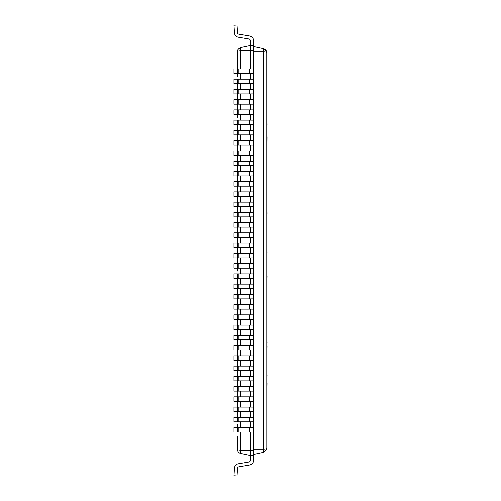<?xml version="1.0" encoding="UTF-8"?>
<svg xmlns="http://www.w3.org/2000/svg" width="501" height="501" viewBox="0 0 501 501"><rect width="100%" height="100%" fill="white"/><g stroke="black" fill="none" stroke-linecap="round" stroke-linejoin="round"><path stroke-width="0.75" d="M237.487 436.546L237.487 449.391C237.631 451.489 238.714 452.823 240.73 453.399C238.764 452.948 237.687 451.614 237.487 449.391C237.674 449.986 238.752 450.299 240.73 450.33L240.73 453.399L250.4 455.453L253.475 455.453L253.475 45.547L250.4 45.547L250.4 50.67L250.4 45.547L240.73 47.601L240.73 50.67L253.475 50.67M237.537 468.322A1.641 1.641 0 0 1 238.902 466.807A1.641 1.641 0 0 0 237.537 468.322A1.641 1.641 0 0 1 238.902 466.807A1.641 1.641 0 0 0 237.537 468.322A1.641 1.641 0 0 1 238.902 466.807A1.641 1.641 0 0 0 237.537 468.322A1.641 1.641 0 0 1 238.902 466.807A1.641 1.641 0 0 0 237.537 468.322A1.641 1.641 0 0 1 238.902 466.807A1.641 1.641 0 0 0 237.537 468.322A1.641 1.641 0 0 1 238.902 466.807A1.641 1.641 0 0 0 237.537 468.322A1.641 1.641 0 0 1 238.902 466.807A1.641 1.641 0 0 0 237.537 468.322A1.641 1.641 0 0 1 238.902 466.807A1.641 1.641 0 0 0 237.537 468.322A1.641 1.641 0 0 1 238.902 466.807A1.641 1.641 0 0 0 237.537 468.322A1.641 1.641 0 0 1 238.902 466.807A1.641 1.641 0 0 0 237.537 468.322A1.641 1.641 0 0 1 238.902 466.807A1.641 1.641 0 0 0 237.537 468.322A1.641 1.641 0 0 1 238.902 466.807A1.641 1.641 0 0 0 237.537 468.322A1.641 1.641 0 0 1 238.902 466.807A1.641 1.641 0 0 0 237.537 468.322A1.641 1.641 0 0 1 238.902 466.807A1.641 1.641 0 0 0 237.537 468.322A1.641 1.641 0 0 1 238.902 466.807A1.641 1.641 0 0 0 237.537 468.322A1.641 1.641 0 0 1 238.902 466.807A1.641 1.641 0 0 0 237.537 468.322A1.641 1.641 0 0 1 238.902 466.807A1.641 1.641 0 0 0 237.537 468.322A1.641 1.641 0 0 1 238.902 466.807A1.641 1.641 0 0 0 237.537 468.322L237.067 475.95L233.998 475.762L234.468 468.134A4.716 4.716 0 0 1 238.395 463.776L249.028 461.997A1.641 1.641 0 0 0 250.4 460.381L250.4 432.087L250.4 450.33L253.475 450.33M250.4 427.578L250.4 421.842L250.4 427.578M250.4 417.333L250.4 411.597L250.4 417.333M250.4 407.088L250.4 401.345L250.4 407.088M250.4 396.836L250.4 391.099L250.4 396.836M250.4 386.59L250.4 380.854L250.4 386.59M250.4 376.345L250.4 370.602L250.4 376.345M250.4 366.093L250.4 360.357L250.4 366.093M250.4 355.848L250.4 350.105L250.4 355.848M250.4 345.596L250.4 339.86L250.4 345.596M250.4 335.351L250.4 329.614L250.4 335.351M250.4 325.105L250.4 319.362L250.4 325.105M250.4 314.853L250.4 309.117L250.4 314.853M250.4 304.608L250.4 298.872L250.4 304.608M250.4 294.363L250.4 288.62L250.4 294.363M250.4 284.111L250.4 278.374L250.4 284.111M250.4 273.865L250.4 268.129L250.4 273.865M250.4 263.62L250.4 257.877L250.4 263.62M250.4 253.368L250.4 247.632L250.4 253.368M250.4 243.123L250.4 237.38L250.4 243.123M250.4 232.871L250.4 227.135L250.4 232.871M250.4 222.626L250.4 216.889L250.4 222.626M250.4 212.38L250.4 206.637L250.4 212.38M250.4 202.128L250.4 196.392L250.4 202.128M250.4 191.883L250.4 186.147L250.4 191.883M250.4 181.638L250.4 175.895L250.4 181.638M250.4 171.386L250.4 165.649L250.4 171.386M250.4 161.14L250.4 155.404L250.4 161.14M250.4 150.895L250.4 145.152L250.4 150.895M250.4 140.643L250.4 134.907L250.4 140.643M250.4 130.398L250.4 124.655L250.4 130.398M250.4 120.146L250.4 114.41L250.4 120.146M250.4 109.901L250.4 104.164L250.4 109.901M250.4 99.655L250.4 93.912L250.4 99.655M250.4 89.403L250.4 83.667L250.4 89.403M250.4 79.158L250.4 73.422L250.4 79.158M250.4 68.913L250.4 50.67L250.4 68.913M265.411 49.649L263.701 48.747L253.475 46.568M266.595 449.541L266.745 448.915L266.595 449.541L263.545 452.29L253.475 454.432M266.745 52.091L266.795 448.276C266.682 448.89 265.599 449.234 263.545 449.303L253.475 449.303M266.676 51.76L266.795 52.724C266.613 52.073 265.53 51.728 263.545 51.697L263.601 51.697M266.745 52.085L266.501 51.208M266.332 50.826L265.912 50.181M266.595 51.459L263.545 48.71L263.545 51.697L253.475 51.697M266.601 449.522L266.745 448.915M237.487 270.997L237.487 268.129L237.487 270.997M237.487 263.62L237.487 257.877L237.487 263.62M237.487 253.368L237.487 247.632L237.487 253.368M237.487 243.123L237.487 237.38L237.487 243.123M237.487 232.871L237.487 227.135L237.487 232.871M237.487 117.278L237.487 114.41L237.487 117.278M237.487 109.901L237.487 104.164L237.487 109.901M237.487 99.655L237.487 93.912L237.487 99.655M237.487 89.403L237.487 83.667L237.487 89.403M237.487 73.422L237.487 76.29M237.487 424.71L237.487 427.578L237.487 424.71M237.487 417.333L237.487 411.597L237.487 417.333M237.487 407.088L237.487 401.345L237.487 407.088M237.487 396.836L237.487 391.099L237.487 396.836M237.487 386.59L237.487 380.854L237.487 386.59M250.4 455.453L250.4 450.33L240.73 450.33L240.73 432.087M237.487 124.655L237.487 130.398L237.487 124.655M237.487 134.907L237.487 140.643L237.487 134.907M237.487 145.152L237.487 150.895L237.487 145.152M237.487 155.404L237.487 161.14L237.487 155.404M237.487 165.649L237.487 171.386L237.487 165.649M237.487 175.895L237.487 181.638L237.487 175.895M237.487 319.362L237.487 325.105L237.487 319.362M237.487 329.614L237.487 335.351L237.487 329.614M237.487 339.86L237.487 345.596L237.487 339.86M237.487 350.105L237.487 355.848L237.487 350.105M237.487 360.357L237.487 366.093L237.487 360.357M237.487 370.602L237.487 376.345L237.487 370.602M237.487 314.853L237.487 309.117L237.487 314.853M237.487 304.608L237.487 298.872L237.487 304.608M237.487 294.363L237.487 288.62L237.487 294.363M237.487 284.111L237.487 278.374L237.487 284.111M237.487 222.626L237.487 216.889L237.487 222.626M237.487 212.38L237.487 206.637L237.487 212.38M237.487 202.128L237.487 196.392L237.487 202.128M237.487 191.883L237.487 186.147L237.487 191.883M237.487 68.913L237.487 51.609C237.606 51.046 238.689 50.733 240.73 50.67L240.73 68.913M237.487 51.609L238.326 49.117L240.73 47.601M237.568 50.789L237.956 49.699M233.998 25.238L234.468 32.866L233.998 25.238L234.468 32.866L233.998 25.238L234.468 32.866L233.998 25.238L234.468 32.866L233.998 25.238L234.468 32.866L233.998 25.238L234.468 32.866L233.998 25.238L234.468 32.866L233.998 25.238L234.468 32.866L233.998 25.238L234.468 32.866L233.998 25.238L234.468 32.866L233.998 25.238L234.468 32.866L233.998 25.238L234.468 32.866L233.998 25.238L234.468 32.866L233.998 25.238L234.468 32.866L233.998 25.238L234.468 32.866L233.998 25.238L234.468 32.866L233.998 25.238L234.468 32.866L233.998 25.238L234.468 32.866L233.998 25.238L237.067 25.05L237.537 32.678A1.641 1.641 0 0 0 238.902 34.193L249.536 35.972A4.716 4.716 0 0 1 253.475 40.619L253.475 45.547M234.468 32.866A4.716 4.716 0 0 0 238.395 37.224L249.028 39.003A1.641 1.641 0 0 1 250.4 40.619L250.4 45.547M237.537 32.678A1.641 1.641 0 0 0 238.902 34.193A1.641 1.641 0 0 1 237.537 32.678A1.641 1.641 0 0 0 238.902 34.193A1.641 1.641 0 0 1 237.537 32.678A1.641 1.641 0 0 0 238.902 34.193A1.641 1.641 0 0 1 237.537 32.678A1.641 1.641 0 0 0 238.902 34.193A1.641 1.641 0 0 1 237.537 32.678A1.641 1.641 0 0 0 238.902 34.193A1.641 1.641 0 0 1 237.537 32.678A1.641 1.641 0 0 0 238.902 34.193A1.641 1.641 0 0 1 237.537 32.678A1.641 1.641 0 0 0 238.902 34.193A1.641 1.641 0 0 1 237.537 32.678A1.641 1.641 0 0 0 238.902 34.193A1.641 1.641 0 0 1 237.537 32.678A1.641 1.641 0 0 0 238.902 34.193A1.641 1.641 0 0 1 237.537 32.678A1.641 1.641 0 0 0 238.902 34.193A1.641 1.641 0 0 1 237.537 32.678A1.641 1.641 0 0 0 238.902 34.193A1.641 1.641 0 0 1 237.537 32.678A1.641 1.641 0 0 0 238.902 34.193A1.641 1.641 0 0 1 237.537 32.678A1.641 1.641 0 0 0 238.902 34.193A1.641 1.641 0 0 1 237.537 32.678A1.641 1.641 0 0 0 238.902 34.193A1.641 1.641 0 0 1 237.537 32.678A1.641 1.641 0 0 0 238.902 34.193A1.641 1.641 0 0 1 237.537 32.678A1.641 1.641 0 0 0 238.902 34.193A1.641 1.641 0 0 1 237.537 32.678A1.641 1.641 0 0 0 238.902 34.193A1.641 1.641 0 0 1 237.537 32.678A1.641 1.641 0 0 0 238.902 34.193L249.536 35.972M249.028 39.003A1.641 1.641 0 0 1 250.4 40.619A1.641 1.641 0 0 0 249.028 39.003A1.641 1.641 0 0 1 250.4 40.619A1.641 1.641 0 0 0 249.028 39.003A1.641 1.641 0 0 1 250.4 40.619A1.641 1.641 0 0 0 249.028 39.003A1.641 1.641 0 0 1 250.4 40.619A1.641 1.641 0 0 0 249.028 39.003A1.641 1.641 0 0 1 250.4 40.619A1.641 1.641 0 0 0 249.028 39.003A1.641 1.641 0 0 1 250.4 40.619A1.641 1.641 0 0 0 249.028 39.003A1.641 1.641 0 0 1 250.4 40.619A1.641 1.641 0 0 0 249.028 39.003A1.641 1.641 0 0 1 250.4 40.619A1.641 1.641 0 0 0 249.028 39.003A1.641 1.641 0 0 1 250.4 40.619A1.641 1.641 0 0 0 249.028 39.003A1.641 1.641 0 0 1 250.4 40.619A1.641 1.641 0 0 0 249.028 39.003A1.641 1.641 0 0 1 250.4 40.619A1.641 1.641 0 0 0 249.028 39.003A1.641 1.641 0 0 1 250.4 40.619A1.641 1.641 0 0 0 249.028 39.003A1.641 1.641 0 0 1 250.4 40.619A1.641 1.641 0 0 0 249.028 39.003A1.641 1.641 0 0 1 250.4 40.619A1.641 1.641 0 0 0 249.028 39.003A1.641 1.641 0 0 1 250.4 40.619A1.641 1.641 0 0 0 249.028 39.003A1.641 1.641 0 0 1 250.4 40.619A1.641 1.641 0 0 0 249.028 39.003A1.641 1.641 0 0 1 250.4 40.619A1.641 1.641 0 0 0 249.028 39.003A1.641 1.641 0 0 1 250.4 40.619M253.475 432.087L237.067 432.087L237.067 427.578L253.475 427.578M237.067 427.578L233.998 427.578L233.998 432.087L237.067 432.087M253.475 421.842L237.067 421.842L237.067 417.333L253.475 417.333M237.067 417.333L233.998 417.333L233.998 421.842L237.067 421.842M253.475 411.597L237.067 411.597L237.067 407.088L253.475 407.088M237.067 407.088L233.998 407.088L233.998 411.597L237.067 411.597M253.475 401.345L237.067 401.345L237.067 396.836L253.475 396.836M237.067 396.836L233.998 396.836L233.998 401.345L237.067 401.345M253.475 391.099L237.067 391.099L237.067 386.59L253.475 386.59M237.067 386.59L233.998 386.59L233.998 391.099L237.067 391.099M253.475 380.854L237.067 380.854L237.067 376.345L253.475 376.345M237.067 376.345L233.998 376.345L233.998 380.854L237.067 380.854M253.475 370.602L237.067 370.602L237.067 366.093L253.475 366.093M237.067 366.093L233.998 366.093L233.998 370.602L237.067 370.602M253.475 360.357L237.067 360.357L237.067 355.848L253.475 355.848M237.067 355.848L233.998 355.848L233.998 360.357L237.067 360.357M253.475 350.105L237.067 350.105L237.067 345.596L253.475 345.596M237.067 345.596L233.998 345.596L233.998 350.105L237.067 350.105M253.475 339.86L237.067 339.86L237.067 335.351L253.475 335.351M237.067 335.351L233.998 335.351L233.998 339.86L237.067 339.86M253.475 329.614L237.067 329.614L237.067 325.105L253.475 325.105M237.067 325.105L233.998 325.105L233.998 329.614L237.067 329.614M253.475 319.362L237.067 319.362L237.067 314.853L253.475 314.853M237.067 181.638L233.998 181.638L233.998 186.147L237.537 186.147L237.537 181.638L237.067 181.638L237.073 191.883L233.998 191.883L233.998 196.392L237.537 196.392L237.537 191.883L237.067 191.883L237.073 202.128L233.998 202.128L233.998 206.637L237.537 206.637L237.537 202.128L237.067 202.128L237.073 212.38L233.998 212.38L233.998 216.889L237.537 216.889L237.537 212.38L237.067 212.38L237.073 222.626L233.998 222.626L233.998 227.135L237.537 227.135L237.537 222.626L237.067 222.626L237.073 232.871L233.998 232.871L233.998 237.38L237.537 237.38L237.537 232.871L237.067 232.871L237.073 243.123L233.998 243.123L233.998 247.632L237.537 247.632L237.537 243.123L237.067 243.123L237.073 253.368L233.998 253.368L233.998 257.877L237.537 257.877L237.537 253.368L237.067 253.368L237.073 263.62L233.998 263.62L233.998 268.129L237.537 268.129L237.537 263.62L237.067 263.62L237.073 273.865L233.998 273.865L233.998 278.374L237.537 278.374L237.537 273.865L237.067 273.865L237.073 284.111L233.998 284.111L233.998 288.62L237.537 288.62L237.537 284.111L237.067 284.111L237.073 294.363L233.998 294.363L233.998 298.872L237.537 298.872L237.537 294.363L237.067 294.363L237.073 304.608L233.998 304.608L233.998 309.117L237.537 309.117L237.537 304.608L237.067 304.608L237.073 314.853L233.998 314.853L233.998 319.362L237.067 319.362M237.537 304.608L253.475 304.608M237.537 309.117L253.475 309.117M237.537 294.363L253.475 294.363M237.537 298.872L253.475 298.872M237.537 284.111L253.475 284.111M237.537 288.62L253.475 288.62M237.537 273.865L253.475 273.865M237.537 278.374L253.475 278.374M237.537 263.62L253.475 263.62M237.537 268.129L253.475 268.129M237.537 253.368L253.475 253.368M237.537 257.877L253.475 257.877M237.537 243.123L253.475 243.123M237.537 247.632L253.475 247.632M237.537 232.871L253.475 232.871M237.537 237.38L253.475 237.38M237.537 222.626L253.475 222.626M237.537 227.135L253.475 227.135M237.537 212.38L253.475 212.38M237.537 216.889L253.475 216.889M237.537 202.128L253.475 202.128M237.537 206.637L253.475 206.637M237.537 191.883L253.475 191.883M237.537 196.392L253.475 196.392M237.537 181.638L253.475 181.638M237.537 186.147L253.475 186.147M253.475 175.895L237.067 175.895L237.067 171.386L253.475 171.386M237.067 171.386L233.998 171.386L233.998 175.895L237.067 175.895M253.475 165.649L237.067 165.649L237.067 161.14L253.475 161.14M237.067 161.14L233.998 161.14L233.998 165.649L237.067 165.649M253.475 155.404L237.067 155.404L237.067 150.895L253.475 150.895M237.067 150.895L233.998 150.895L233.998 155.404L237.067 155.404M253.475 145.152L237.067 145.152L237.067 140.643L253.475 140.643M237.067 140.643L233.998 140.643L233.998 145.152L237.067 145.152M253.475 134.907L237.067 134.907L237.067 130.398L253.475 130.398M237.067 130.398L233.998 130.398L233.998 134.907L237.067 134.907M253.475 124.655L237.067 124.655L237.067 120.146L253.475 120.146M237.067 120.146L233.998 120.146L233.998 124.655L237.067 124.655M253.475 114.41L237.067 114.41L237.067 109.901L253.475 109.901M237.067 109.901L233.998 109.901L233.998 114.41L237.067 114.41M253.475 104.164L237.067 104.164L237.067 99.655L253.475 99.655M237.067 99.655L233.998 99.655L233.998 104.164L237.067 104.164M253.475 93.912L237.067 93.912L237.067 89.403L253.475 89.403M237.067 89.403L233.998 89.403L233.998 93.912L237.067 93.912M253.475 83.667L237.067 83.667L237.067 79.158L253.475 79.158M237.067 79.158L233.998 79.158L233.998 83.667L237.067 83.667M253.475 73.422L237.067 73.422L237.067 68.913L253.475 68.913M237.067 68.913L233.998 68.913L233.998 73.422L237.067 73.422M249.536 465.028L238.902 466.807L249.536 465.028A4.716 4.716 0 0 0 253.475 460.381L253.475 455.453M233.998 475.762L234.468 468.134M249.028 461.997A1.641 1.641 0 0 0 250.4 460.381A1.641 1.641 0 0 1 249.028 461.997A1.641 1.641 0 0 0 250.4 460.381A1.641 1.641 0 0 1 249.028 461.997A1.641 1.641 0 0 0 250.4 460.381A1.641 1.641 0 0 1 249.028 461.997A1.641 1.641 0 0 0 250.4 460.381A1.641 1.641 0 0 1 249.028 461.997A1.641 1.641 0 0 0 250.4 460.381A1.641 1.641 0 0 1 249.028 461.997A1.641 1.641 0 0 0 250.4 460.381A1.641 1.641 0 0 1 249.028 461.997A1.641 1.641 0 0 0 250.4 460.381A1.641 1.641 0 0 1 249.028 461.997A1.641 1.641 0 0 0 250.4 460.381A1.641 1.641 0 0 1 249.028 461.997A1.641 1.641 0 0 0 250.4 460.381A1.641 1.641 0 0 1 249.028 461.997A1.641 1.641 0 0 0 250.4 460.381A1.641 1.641 0 0 1 249.028 461.997A1.641 1.641 0 0 0 250.4 460.381A1.641 1.641 0 0 1 249.028 461.997A1.641 1.641 0 0 0 250.4 460.381A1.641 1.641 0 0 1 249.028 461.997A1.641 1.641 0 0 0 250.4 460.381A1.641 1.641 0 0 1 249.028 461.997A1.641 1.641 0 0 0 250.4 460.381A1.641 1.641 0 0 1 249.028 461.997A1.641 1.641 0 0 0 250.4 460.381A1.641 1.641 0 0 1 249.028 461.997A1.641 1.641 0 0 0 250.4 460.381A1.641 1.641 0 0 1 249.028 461.997A1.641 1.641 0 0 0 250.4 460.381A1.641 1.641 0 0 1 249.028 461.997A1.641 1.641 0 0 0 250.4 460.381M267.002 136.779L266.795 161.566M266.795 167.008L266.795 190.461M266.795 251.884L266.795 239.115M267.002 251.884L266.795 255.604M266.795 123.753L266.795 107.922M267.002 123.753L266.795 130.786M266.795 212.693L266.795 196.862M267.002 212.693L266.795 219.726M266.795 276.446L266.795 260.614M267.002 276.446L266.795 283.478M267.002 375.299L266.795 380.798M267.002 380.798L266.795 383.021M267.002 383.021L266.795 398.101M266.795 342.421L266.795 332.363M267.002 342.421L266.795 345.978M267.002 345.978L266.795 356.75M266.795 227.053L266.795 236.221M266.795 360.232L266.795 379.1M266.795 300.155L266.795 292.59M267.002 356.75L266.795 357.651M263.764 50.225L263.726 50.576M263.545 452.29L263.545 51.697M240.543 49.524L240.499 49.017M240.73 73.422L240.73 79.158M240.73 83.667L240.73 89.403M240.73 93.912L240.73 99.655M240.73 104.164L240.73 109.901M240.73 114.41L240.73 120.146M240.73 124.655L240.73 130.398M240.73 134.907L240.73 140.643M240.73 145.152L240.73 150.895M240.73 155.404L240.73 161.14M240.73 165.649L240.73 171.386M240.73 175.895L240.73 181.638M240.73 186.147L240.73 191.883M240.73 196.392L240.73 202.128M240.73 206.637L240.73 212.38M240.73 216.889L240.73 222.626M240.73 227.135L240.73 232.871M240.73 237.38L240.73 243.123M240.73 247.632L240.73 253.368M240.73 257.877L240.73 263.62M240.73 268.129L240.73 273.865M240.73 278.374L240.73 284.111M240.73 288.62L240.73 294.363M240.73 298.872L240.73 304.608M240.73 309.117L240.73 314.853M240.73 319.362L240.73 325.105M240.73 329.614L240.73 335.351M240.73 339.86L240.73 345.596M240.73 350.105L240.73 355.848M240.73 360.357L240.73 366.093M240.73 370.602L240.73 376.345M240.73 380.854L240.73 386.59M240.73 391.099L240.73 396.836M240.73 401.345L240.73 407.088M240.73 411.597L240.73 417.333M240.73 421.842L240.73 427.578M249.536 432.087L249.536 427.578M238.902 432.087L238.902 427.578M237.537 432.087L237.537 427.578M249.536 421.842L249.536 417.333M238.902 421.842L238.902 417.333M237.537 421.842L237.537 417.333M249.536 411.597L249.536 407.088M238.902 411.597L238.902 407.088M237.537 411.597L237.537 407.088M249.536 401.345L249.536 396.836M238.902 401.345L238.902 396.836M237.537 401.345L237.537 396.836M249.536 391.099L249.536 386.59M238.902 391.099L238.902 386.59M237.537 391.099L237.537 386.59M249.536 380.854L249.536 376.345M238.902 380.854L238.902 376.345M237.537 380.854L237.537 376.345M249.536 370.602L249.536 366.093M238.902 370.602L238.902 366.093M237.537 370.602L237.537 366.093M249.536 360.357L249.536 355.848M238.902 360.357L238.902 355.848M237.537 360.357L237.537 355.848M249.536 350.105L249.536 345.596M238.902 350.105L238.902 345.596M237.537 350.105L237.537 345.596M249.536 339.86L249.536 335.351M238.902 339.86L238.902 335.351M237.537 339.86L237.537 335.351M249.536 329.614L249.536 325.105M238.902 329.614L238.902 325.105M237.537 329.614L237.537 325.105M249.536 319.362L249.536 314.853M238.902 319.362L238.902 314.853M237.537 319.362L237.537 314.853M249.536 309.117L249.536 304.608M238.902 309.117L238.902 304.608M249.536 298.872L249.536 294.363M238.902 298.872L238.902 294.363M249.536 288.62L249.536 284.111M238.902 288.62L238.902 284.111M249.536 278.374L249.536 273.865M238.902 278.374L238.902 273.865M249.536 268.129L249.536 263.62M238.902 268.129L238.902 263.62M249.536 257.877L249.536 253.368M238.902 257.877L238.902 253.368M249.536 247.632L249.536 243.123M238.902 247.632L238.902 243.123M249.536 237.38L249.536 232.871M238.902 237.38L238.902 232.871M249.536 227.135L249.536 222.626M238.902 227.135L238.902 222.626M249.536 216.889L249.536 212.38M238.902 216.889L238.902 212.38M249.536 206.637L249.536 202.128M238.902 206.637L238.902 202.128M249.536 196.392L249.536 191.883M238.902 196.392L238.902 191.883M249.536 186.147L249.536 181.638M238.902 186.147L238.902 181.638M249.536 175.895L249.536 171.386M238.902 175.895L238.902 171.386M237.537 175.895L237.537 171.386M249.536 165.649L249.536 161.14M238.902 165.649L238.902 161.14M237.537 165.649L237.537 161.14M249.536 155.404L249.536 150.895M238.902 155.404L238.902 150.895M237.537 155.404L237.537 150.895M249.536 145.152L249.536 140.643M238.902 145.152L238.902 140.643M237.537 145.152L237.537 140.643M249.536 134.907L249.536 130.398M238.902 134.907L238.902 130.398M237.537 134.907L237.537 130.398M249.536 124.655L249.536 120.146M238.902 124.655L238.902 120.146M237.537 124.655L237.537 120.146M249.536 114.41L249.536 109.901M238.902 114.41L238.902 109.901M237.537 114.41L237.537 109.901M249.536 104.164L249.536 99.655M238.902 104.164L238.902 99.655M237.537 104.164L237.537 99.655M249.536 93.912L249.536 89.403M238.902 93.912L238.902 89.403M237.537 93.912L237.537 89.403M249.536 83.667L249.536 79.158M238.902 83.667L238.902 79.158M237.537 83.667L237.537 79.158M249.536 73.422L249.536 68.913M238.902 73.422L238.902 68.913M237.537 73.422L237.537 68.913M237.537 450.023L237.687 450.649M237.687 50.351L237.537 50.977"/></g></svg>

